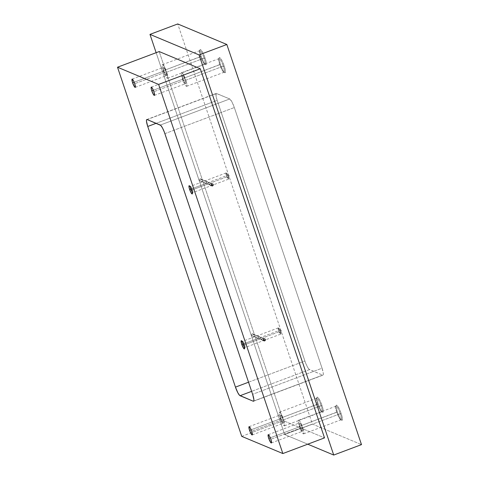 <?xml version="1.0" encoding="UTF-8"?>
<svg xmlns="http://www.w3.org/2000/svg" width="479" height="479" viewBox="0 0 479 479"><rect width="100%" height="100%" fill="white"/><g stroke="black" fill="none" stroke-linecap="round" stroke-linejoin="round"><path stroke-width="0.36" stroke-dasharray="2.4 1.8" d="M259.301 336.905L252.08 333.887A1.036 1 112.7 0 0 252.008 335.809A1.036 1 112.7 0 0 253.415 334.869A1.036 1 112.7 0 0 252.08 333.887L260.049 336.929L260.6 337.899L260.289 338.629L259.953 338.845L252.732 335.821L253.361 334.498L252.852 333.917L252.08 333.887L251.403 334.815L251.966 335.791L259.953 338.845L260.414 338.479L260.396 337.216L259.301 336.905L258.636 338.216L243.398 343.946L258.636 338.216L259.163 338.803L259.953 338.845M261.648 339.401L262.193 338.575L261.097 339.545L260.241 338.887L244.613 344.76A3.341 0.641 -110.6 0 0 242.775 341.317A3.341 0.641 -110.6 0 0 242.506 342.048A3.341 0.641 69.4 0 1 242.637 341.299A3.341 0.641 69.4 0 1 244.613 344.76L260.241 338.887L260.827 337.545L264.055 338.892L261.223 337.479L260.492 337.755L260.187 338.641M263.462 340.312L261.48 339.479L263.462 340.312M261.941 337.821L262.145 338.168L261.941 337.821M207.15 181.936L199.929 178.918A1.036 1 112.7 0 0 199.857 180.84A1.036 1 112.7 0 0 201.264 179.9A1.036 1 112.7 0 0 199.929 178.918L207.898 181.96L208.449 182.936L208.137 183.661L207.802 183.876L200.581 180.852L201.21 179.529L200.701 178.948L199.929 178.918L199.252 179.847L199.815 180.822L207.802 183.876L208.263 183.511L208.245 182.248L207.15 181.936L206.485 183.247L191.247 188.977L206.485 183.247L207.012 183.834L207.802 183.876M209.491 184.433L210.042 183.613L208.94 184.577L208.09 183.918L192.462 189.792A3.341 0.641 -110.6 0 0 190.624 186.349A3.341 0.641 -110.6 0 0 190.355 187.085A3.341 0.641 69.4 0 1 190.48 186.337A3.341 0.641 69.4 0 1 192.462 189.792L208.09 183.918L208.676 182.577L211.904 183.924L208.988 182.511L209.646 182.721L208.676 182.577L208.036 183.679M211.311 185.343L209.329 184.511L211.311 185.343M209.79 182.852L209.994 183.2L209.79 182.852M191.726 190.277L192.462 189.792A3.341 0.641 69.4 0 1 192.833 192.582A3.341 0.641 69.4 0 1 192.241 192.103A3.341 0.641 -110.6 0 0 192.929 192.48A3.341 0.641 -110.6 0 0 192.462 189.792L191.726 190.277M228.076 176.404A3.341 0.641 -110.6 0 0 226.1 172.943A3.341 0.641 -110.6 0 0 226.471 175.733L208.389 182.529L226.471 175.733L226.363 173.039L228.076 176.404L229.118 175.374L226.471 175.733L229.118 175.374L228.076 176.404L228.585 178.948L226.471 175.733A3.341 0.641 -110.6 0 0 228.453 179.194A3.341 0.641 -110.6 0 0 228.076 176.404L209.994 183.2L228.076 176.404M243.877 345.245L244.613 344.76A3.341 0.641 69.4 0 1 244.985 347.55A3.341 0.641 69.4 0 1 244.398 347.071A3.341 0.641 -110.6 0 0 245.08 347.449A3.341 0.641 -110.6 0 0 244.613 344.76L243.877 345.245M280.233 331.372A3.341 0.641 -110.6 0 0 278.251 327.911A3.341 0.641 -110.6 0 0 278.628 330.702L260.54 337.497L278.628 330.702L278.515 328.007L280.233 331.372L281.269 330.342L278.628 330.702L281.269 330.342L280.233 331.372L280.736 333.917L278.628 330.702A3.341 0.641 -110.6 0 0 280.604 334.162A3.341 0.641 -110.6 0 0 280.233 331.372L262.145 338.168L280.233 331.372M336.725 412.275A7.269 1.401 69.4 0 1 335.707 406.437A7.269 1.401 69.4 0 1 340.222 413.736L341.18 413.533A8.095 1.563 -110.6 0 0 336.156 405.396A8.095 1.563 -110.6 0 0 337.288 411.904L299.351 426.328A7.269 1.401 69.4 0 1 298.543 420.257A7.269 1.401 69.4 0 1 302.848 427.789L340.222 413.736A7.269 1.401 -110.6 0 0 335.917 406.204A7.269 1.401 -110.6 0 0 336.725 412.275A7.269 1.401 -110.6 0 0 341.03 419.808A7.269 1.401 -110.6 0 0 340.222 413.736L302.848 427.789L300.722 422.777L299.662 421.071L298.519 420.263L298.249 421.748L298.944 425.017L302.027 432.292L302.997 433.567L303.878 433.603L303.818 431.429L302.848 427.789A7.269 1.401 69.4 0 1 303.656 433.86A7.269 1.401 69.4 0 1 299.351 426.328L336.725 412.275L337.288 411.904L336.06 406.803L336.36 405.15L338.204 406.893L340.647 412.042L342.263 417.592L342.108 420.287L340.27 418.55L337.288 411.904A8.095 1.563 -110.6 0 0 341.743 420.257A8.095 1.563 -110.6 0 0 341.18 413.533L340.222 413.736A7.269 1.401 69.4 0 1 340.725 419.772A7.269 1.401 69.4 0 1 336.725 412.275M300.04 426.615L270.306 437.794L300.04 426.615A4.419 0.85 -110.6 0 0 302.656 431.19A4.419 0.85 -110.6 0 0 302.159 427.502A4.419 0.85 -110.6 0 0 299.543 422.921A4.419 0.85 -110.6 0 0 300.04 426.615L299.531 422.927L300.872 424.454L302.159 427.502L270.857 439.267L302.159 427.502L302.668 431.19L301.327 429.657L300.04 426.615M200.599 56.702A7.269 1.401 69.4 0 1 199.581 50.858A7.269 1.401 69.4 0 1 204.096 58.163L205.054 57.959A8.095 1.563 -110.6 0 0 200.03 49.822A8.095 1.563 -110.6 0 0 201.162 56.33L163.225 70.754A7.269 1.401 69.4 0 1 162.417 64.683A7.269 1.401 69.4 0 1 166.722 72.215L204.096 58.163A7.269 1.401 -110.6 0 0 199.791 50.63A7.269 1.401 -110.6 0 0 200.599 56.702A7.269 1.401 -110.6 0 0 204.904 64.234A7.269 1.401 -110.6 0 0 204.096 58.163L166.722 72.215L164.596 67.204L163.537 65.497L162.393 64.689L162.124 66.174L162.489 68.216L165.351 75.76L166.872 77.987L167.752 78.023L167.692 75.856L166.722 72.215A7.269 1.401 69.4 0 1 167.53 78.281A7.269 1.401 69.4 0 1 163.225 70.754L200.599 56.702L201.162 56.33L199.935 51.229L200.234 49.576L202.078 51.313L204.521 56.468L206.138 62.019L205.982 64.713L204.144 62.977L201.162 56.33A8.095 1.563 -110.6 0 0 205.617 64.683A8.095 1.563 -110.6 0 0 205.054 57.959L204.096 58.163A7.269 1.401 69.4 0 1 204.599 64.198A7.269 1.401 69.4 0 1 200.599 56.702M163.914 71.036L134.18 82.214L163.914 71.036A4.419 0.85 -110.6 0 0 166.53 75.616A4.419 0.85 -110.6 0 0 166.033 71.928A4.419 0.85 -110.6 0 0 163.417 67.347A4.419 0.85 -110.6 0 0 163.914 71.036L163.405 67.353L164.746 68.88L166.033 71.928L134.731 83.693L166.033 71.928L166.542 75.61L165.201 74.083L163.914 71.036M219.759 64.713A7.269 1.401 69.4 0 1 218.741 58.875A7.269 1.401 69.4 0 1 223.25 66.174L224.214 65.97A8.095 1.563 -110.6 0 0 219.19 57.833A8.095 1.563 -110.6 0 0 220.322 64.348L182.385 78.766A7.269 1.401 69.4 0 1 181.577 72.694A7.269 1.401 69.4 0 1 185.876 80.227L223.25 66.174A7.269 1.401 -110.6 0 0 218.951 58.642A7.269 1.401 -110.6 0 0 219.759 64.713A7.269 1.401 -110.6 0 0 224.064 72.245A7.269 1.401 -110.6 0 0 223.25 66.174L185.876 80.227L183.206 74.263L181.553 72.706L181.284 74.185L181.643 76.227L184.511 83.771L186.032 86.004L186.906 86.04L186.852 83.873L185.876 80.227A7.269 1.401 69.4 0 1 186.69 86.298A7.269 1.401 69.4 0 1 182.385 78.766L219.759 64.713L220.322 64.348L219.095 59.24L219.394 57.588L221.232 59.33L223.681 64.485L225.298 70.03L225.142 72.724L224.382 72.407L222.687 69.928L220.322 64.348A8.095 1.563 -110.6 0 0 224.777 72.7A8.095 1.563 -110.6 0 0 224.214 65.97L223.25 66.174A7.269 1.401 69.4 0 1 223.753 72.209A7.269 1.401 69.4 0 1 219.759 64.713M183.068 79.053L153.334 90.232L183.068 79.053A4.419 0.85 -110.6 0 0 185.684 83.633A4.419 0.85 -110.6 0 0 185.193 79.939A4.419 0.85 -110.6 0 0 182.577 75.359A4.419 0.85 -110.6 0 0 183.068 79.053L182.565 75.365L183.571 76.317L185.193 79.939L153.891 91.711L185.193 79.939L185.702 83.627L184.361 82.095L183.068 79.053M317.565 404.264A7.269 1.401 69.4 0 1 316.547 398.42A7.269 1.401 69.4 0 1 321.062 405.725L322.02 405.521A8.095 1.563 -110.6 0 0 316.996 397.384A8.095 1.563 -110.6 0 0 318.134 403.893L280.197 418.311A7.269 1.401 69.4 0 1 279.383 412.239A7.269 1.401 69.4 0 1 283.688 419.772L321.062 405.725A7.269 1.401 -110.6 0 0 316.757 398.193A7.269 1.401 -110.6 0 0 317.565 404.264A7.269 1.401 -110.6 0 0 321.87 411.796A7.269 1.401 -110.6 0 0 321.062 405.725L283.688 419.772L281.562 414.766L280.502 413.06L279.365 412.251L279.071 413L279.455 415.772L282.317 423.322L283.837 425.55L284.718 425.586L284.658 423.418L283.688 419.772A7.269 1.401 69.4 0 1 284.496 425.843A7.269 1.401 69.4 0 1 280.197 418.311L317.565 404.264L318.134 403.893L316.9 398.791L317.206 397.139L319.044 398.875L321.487 404.031L323.109 409.581L322.948 412.275L321.678 411.371L320.499 409.473L318.134 403.893A8.095 1.563 -110.6 0 0 322.583 412.245A8.095 1.563 -110.6 0 0 322.02 405.521L321.062 405.725A7.269 1.401 69.4 0 1 321.565 411.76A7.269 1.401 69.4 0 1 317.565 404.264M280.88 418.598L251.146 429.777L280.88 418.598A4.419 0.85 -110.6 0 0 283.496 423.179A4.419 0.85 -110.6 0 0 283.005 419.49A4.419 0.85 -110.6 0 0 280.389 414.91A4.419 0.85 -110.6 0 0 280.88 418.598L280.371 414.916L281.712 416.443L283.005 419.49L251.703 431.256L283.005 419.49L283.508 423.173L282.502 422.227L280.88 418.598M156.142 52.696L284.634 434.513L307.757 444.189L284.634 434.513L312.398 424.077L361.489 444.614L312.398 424.077L177.739 23.95L312.398 424.077L284.634 434.513L156.142 52.696M283.412 420.688L159.184 51.552L283.412 420.688L250.655 432.998L283.412 420.688L324.522 437.884L283.412 420.688M229.734 98.961L231.908 101.817L234.339 107.541L322.056 368.201L323.319 373.434L323.235 374.841L322.666 375.111L309.057 369.291L307.32 366.74L305.44 362.549L217.173 100.362L216.059 96.201L216.221 93.435L229.734 98.961L160.297 125.067L229.734 98.961L216.562 93.453A8.305 1.599 -110.6 0 0 216.251 93.423A8.305 1.599 -110.6 0 0 217.173 100.362L156.118 123.319L217.173 100.362L304.895 361.022A8.305 1.599 -110.6 0 0 309.5 369.602L251.631 391.361L309.5 369.602L322.666 375.111A8.305 1.599 -110.6 0 0 322.984 375.135A8.305 1.599 -110.6 0 0 322.056 368.201L252.619 394.307L322.056 368.201L234.339 107.541A8.305 1.599 -110.6 0 0 229.734 98.961M147.125 119.558L216.562 93.453L147.125 119.558M248.547 382.206L304.895 361.022L248.547 382.206M253.768 401.019L322.666 375.111L253.768 401.019M164.902 133.647L234.339 107.541L164.902 133.647M241.733 436.357L250.655 432.998L241.733 436.357M262.145 338.168L262.193 338.569M209.994 183.2L210.042 183.601M208.293 184.277L209.179 184.559M206.443 183.068L206.796 182.152M207.383 183.936L206.545 183.391M260.444 339.246L261.33 339.521M258.594 338.036L258.947 337.12M259.534 338.904L258.696 338.36M252.81 333.893L260.013 336.911M264.785 338.904L261.57 337.563M200.659 178.93L207.856 181.942M212.628 183.936L209.419 182.595M190.624 186.349L189.295 185.72M226.1 172.943L190.48 186.337M226.363 173.039L229.118 175.374L228.585 178.948M242.775 341.317L241.452 340.689M278.251 327.911L242.637 341.299M278.515 328.007L281.269 330.342L280.736 333.917M335.707 406.437L336.156 405.396M298.543 420.257L335.917 406.204M268.24 434.692L299.543 422.921M199.581 50.858L200.03 49.822M162.417 64.683L199.791 50.63M132.114 79.113L163.417 67.347M218.741 58.875L219.19 57.833M181.577 72.694L218.951 58.642M151.274 87.13L182.577 75.359M316.547 398.42L316.996 397.384M279.383 412.239L316.757 398.193M249.086 426.675L280.389 414.91M252.194 434.944L283.496 423.179M284.496 425.843L321.87 411.796M321.565 411.76L322.583 412.245M154.382 95.399L185.684 83.633M186.69 86.298L224.064 72.245M223.753 72.209L224.777 72.7M135.228 87.388L166.53 75.616M167.53 78.281L204.904 64.234M204.599 64.198L205.617 64.683M271.353 442.961L302.656 431.19M303.656 433.86L341.03 419.808M340.725 419.772L341.743 420.257M280.604 334.162L244.985 347.55M245.08 347.449L244.5 348.796M228.453 179.194L192.833 192.582M192.929 192.48L192.348 193.827M208.616 184.511L211.832 185.852M199.857 180.84L207.06 183.858M260.774 339.479L263.983 340.82M252.008 335.809L259.211 338.821M146.808 119.528L216.251 93.423M253.547 401.24L322.984 375.135"/><path stroke-width="0.72" d="M264.707 340.832L263.462 340.312L264.707 340.832L265.336 339.503L264.827 338.922L264.055 338.892A1.036 1 -67.3 0 1 265.39 339.874A1.036 1 -67.3 0 1 263.983 340.82A1.036 1 -67.3 0 1 264.055 338.892L263.426 340.222L263.941 340.803L264.707 340.832M212.556 185.864L211.311 185.343L212.556 185.864L213.185 184.535L212.676 183.954L211.904 183.924A1.036 1 -67.3 0 1 213.239 184.912A1.036 1 -67.3 0 1 211.832 185.852A1.036 1 -67.3 0 1 211.904 183.924L211.275 185.253L211.784 185.834L212.556 185.864M190.355 187.085A3.341 0.641 -110.6 0 0 190.858 189.121L189.606 189.385A4.419 0.85 69.4 0 1 189.295 185.72A4.419 0.85 69.4 0 1 191.726 190.277L192.354 193.809L191.822 193.785L190.893 192.432L189.151 187.846L189.097 185.702L190.103 186.648L191.726 190.277A4.419 0.85 69.4 0 1 192.348 193.827A4.419 0.85 69.4 0 1 189.606 189.385L190.858 189.121A3.341 0.641 69.4 0 1 190.355 187.085M191.247 188.977L190.858 189.121L191.247 188.977M242.506 342.048A3.341 0.641 -110.6 0 0 243.009 344.09L241.757 344.353A4.419 0.85 69.4 0 1 241.452 340.689A4.419 0.85 69.4 0 1 243.877 345.245L244.506 348.778L243.38 347.982L241.506 343.557L241.248 340.671L242.59 342.198L243.877 345.245A4.419 0.85 69.4 0 1 244.5 348.796A4.419 0.85 69.4 0 1 241.757 344.353L243.009 344.09A3.341 0.641 69.4 0 1 242.506 342.048M243.398 343.946L243.009 344.09L243.398 343.946M268.737 438.381A4.419 0.85 69.4 0 1 268.24 434.692A4.419 0.85 69.4 0 1 270.857 439.267L271.485 442.806L270.36 442.003L268.485 437.584L268.228 434.698L269.569 436.225L270.857 439.267A4.419 0.85 69.4 0 1 271.353 442.961A4.419 0.85 69.4 0 1 268.737 438.381L270.306 437.794L268.737 438.381M132.611 82.807A4.419 0.85 69.4 0 1 132.114 79.113A4.419 0.85 69.4 0 1 134.731 83.693L135.359 87.226L134.234 86.43L132.36 82.011L132.102 79.119L133.443 80.652L134.731 83.693A4.419 0.85 69.4 0 1 135.228 87.388A4.419 0.85 69.4 0 1 132.611 82.807L134.18 82.214L132.611 82.807M151.765 90.818A4.419 0.85 69.4 0 1 151.274 87.13A4.419 0.85 69.4 0 1 153.891 91.711L154.519 95.243L153.981 95.219L153.058 93.866L151.316 89.274L151.262 87.136L152.268 88.082L153.891 91.711A4.419 0.85 69.4 0 1 154.382 95.399A4.419 0.85 69.4 0 1 151.765 90.818L153.334 90.232L151.765 90.818M249.577 430.37A4.419 0.85 69.4 0 1 249.086 426.675A4.419 0.85 69.4 0 1 251.703 431.256L252.325 434.788L251.2 433.992L249.325 429.573L249.068 426.681L250.409 428.208L251.703 431.256A4.419 0.85 69.4 0 1 252.194 434.944A4.419 0.85 69.4 0 1 249.577 430.37L251.146 429.777L249.577 430.37M199.072 54.923L149.975 34.386L156.142 52.696L149.975 34.386L177.739 23.95L226.836 44.487L177.739 23.95L149.975 34.386L199.072 54.923L226.836 44.487L199.072 54.923L333.725 455.05L361.489 444.614L226.836 44.487L361.489 444.614L333.725 455.05L199.072 54.923M307.757 444.189L333.725 455.05L307.757 444.189M159.184 51.552L200.294 68.748L324.522 437.884L282.849 453.553L158.621 84.418L117.511 67.222L241.733 436.357L282.849 453.553L324.522 437.884L200.294 68.748L158.621 84.418L117.511 67.222L159.184 51.552L200.294 68.748L158.621 84.418L282.849 453.553L241.733 436.357L117.511 67.222L159.184 51.552M160.297 125.067L147.125 119.558L160.734 125.378L162.471 127.923L164.351 132.12L252.619 394.307L164.902 133.647A8.305 1.599 69.4 0 0 160.297 125.067M156.118 123.319L147.736 126.468L235.458 387.128L248.547 382.206L235.458 387.128L147.736 126.468L146.478 121.235L146.556 119.828L147.125 119.558A8.305 1.599 69.4 0 0 146.808 119.528A8.305 1.599 69.4 0 0 147.736 126.468L156.118 123.319M251.631 391.361L240.057 395.708L253.229 401.216L253.768 401.019L253.229 401.216L239.62 395.397L237.883 392.846L235.458 387.128A8.305 1.599 69.4 0 0 240.057 395.708L251.631 391.361M252.619 394.307L253.876 399.54L253.798 400.947L253.229 401.216A8.305 1.599 69.4 0 0 253.547 401.24L253.547 401.24A8.305 1.599 69.4 0 0 252.619 394.307M244.398 347.071A3.341 0.641 69.4 0 1 243.009 344.09A3.341 0.641 -110.6 0 0 244.398 347.071M192.241 192.103A3.341 0.641 69.4 0 1 190.858 189.121A3.341 0.641 -110.6 0 0 192.241 192.103"/></g></svg>
